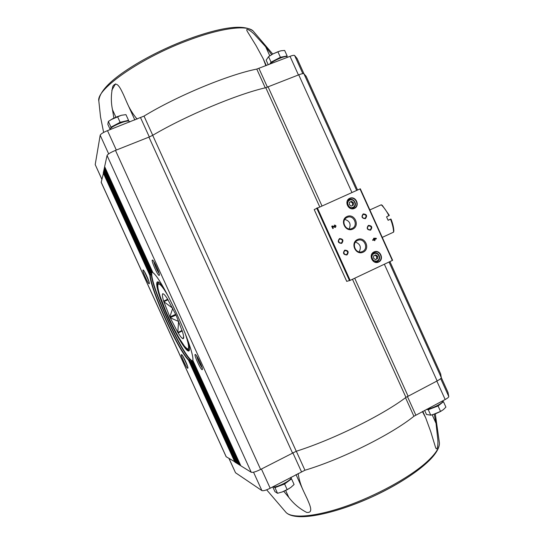<?xml version="1.0" encoding="UTF-8"?>
<svg xmlns="http://www.w3.org/2000/svg" width="544" height="544" viewBox="0 0 544 544"><rect width="100%" height="100%" fill="white"/><g stroke="black" fill="none" stroke-linecap="round" stroke-linejoin="round"><path stroke-width="0.82" d="M298.105 473.477C299.105 479.91 301.056 486.084 303.946 492.007L307.292 499.052C309.502 504.376 314.106 513.407 306.605 512.373C299.526 508.694 293.59 503.696 288.782 497.366L283.818 491.341M228.997 458.544L235.518 472.75L261.902 490.593C263.31 491.062 266.064 490.273 270.178 488.226L304.939 470.24C341.768 459.224 391.36 434.506 413.916 416.262L405.518 397.698M434.221 414.222L436.03 423.327L437.852 439.844C438.24 445.577 437.07 451.656 435.547 447.42L430.753 431.684L425.694 417.812L422.409 411.577M447.957 392.312L448.793 396.562C448.678 397.29 447.467 398.269 445.176 399.52L413.916 416.262M285.403 56.583C282.921 55.855 270.926 61.622 269.892 64.029M269.572 64.274L271.062 62.172L280.398 57.29L287.137 55.937L286.668 56.562M127.303 121.101C124.562 120.319 112.309 125.589 111.044 128.098M110.711 128.411L110.969 127.167L120.129 122.312L128.54 120.333L128.33 121.081M240.856 465.834L251.24 472.267C252.783 472.702 255.918 471.757 260.63 469.431L296.262 451.262C333.118 439.613 382.874 415.031 405.946 397.378L437.124 380.929C439.756 379.528 441.15 378.44 441.313 377.679L440.647 373.85M192.528 361.801L192.726 361.053L192.528 361.801L239.523 465.032L240.611 465.304M238.204 464.202L239.278 464.488M236.912 463.4L237.966 463.685M149.906 274.298L150.341 275.257L149.879 275.386C150.824 290.442 177.432 348.86 188.503 360.216L190.216 359.87L189.407 361.1L190.108 361.74L191.719 361.134L190.808 362.154L236.926 463.434L190.849 362.222L191.828 362.324M235.634 462.611L236.674 462.89M103.598 172.618L101.184 182.322L226.134 456.715L235.396 462.114M297.078 58.534L294.596 55.454C293.998 55.114 292.475 55.406 290.02 56.331L256.775 69.081L265.268 87.836M104.638 166.586L107.066 155.489C107.8 154.129 110.609 152.436 115.478 150.389L148.94 137.115L292.441 452.88M306.19 76.378L303.906 73.705C303.253 73.379 301.532 73.76 298.738 74.834L265.792 87.713C237.49 94.098 186.075 115.62 152.694 135.313L148.94 137.115M103.401 172.162L103.904 171.258M103.7 170.802L104.217 169.884M104.006 169.415L104.53 168.484M104.319 168.014L104.849 167.069M150.341 275.257L151.286 274.36L149.845 274.196L149.845 273.306L150.26 273.306L150.205 274.455M150.076 272.653L150.26 273.306M150.348 273.251L151.375 272.524L150.362 272.762L150.198 272.048L150.647 272.122L150.362 272.762M192.324 361.876L191.685 362.005M151.13 271.789L150.593 271.755L103.992 169.388L150.593 271.755M151.422 271.748L150.572 271.694M151.524 271.708L152.245 272.163L151.524 271.708L104.305 167.98L151.545 271.762M152.905 272.639L104.625 166.573L152.932 272.673C162.472 278.834 194.874 350.05 192.814 360.278L240.876 465.875M152.599 272.224L152.245 272.163M159.256 275.373L159.324 275.257C160.133 273.986 154.034 260.352 152.538 260.08C150.321 258.958 158.114 276.699 159.256 275.373M202.184 369.696L202.382 369.539C203.157 368.227 196.846 354.708 195.357 354.484C193.229 353.41 200.607 369.845 202.184 369.696M346.732 281.357L350.152 280.384L392.625 260.304L360.305 188.795L392.625 260.304M346.746 281.377L314.201 209.562L360.305 188.795M373.476 238.408L373.871 239.285L372.586 239.877L372.83 240.414L374.116 239.822L374.51 240.7L375.013 240.468L374.619 239.591L376.4 238.762L376.156 238.231L373.476 238.408M334.288 225.107L335.104 226.875L332.438 225.944L331.731 226.263L332.778 228.582L333.288 228.351L332.5 226.596L335.356 227.412C336.396 226.005 336.036 225.236 334.288 225.107C335.947 225.318 336.287 226.093 335.308 227.44M378.617 262.065C384.635 259.298 380.011 249.07 374.027 251.92C367.982 254.674 372.633 264.948 378.617 262.065M354.368 208.434C360.441 205.775 355.81 195.534 349.772 198.274C343.672 200.92 348.33 211.208 354.368 208.434M365.378 218.681C367.499 215.805 366.778 214.207 363.215 213.901C361.094 216.784 361.814 218.375 365.378 218.681M370.566 230.16C372.681 227.27 371.96 225.672 368.404 225.379C366.289 228.269 367.01 229.86 370.566 230.16M352.757 229.133C360.312 225.767 354.559 213.03 347.038 216.492C339.429 219.83 345.229 232.642 352.757 229.133M363.181 252.185C370.716 248.764 364.956 236.035 357.469 239.55C349.894 242.95 355.688 255.755 363.181 252.185M341.686 243.392C343.849 240.462 343.121 238.857 339.504 238.564C337.334 241.502 338.062 243.107 341.686 243.392M346.929 254.98C349.085 252.035 348.357 250.424 344.746 250.152C342.584 253.096 343.312 254.701 346.929 254.98M344.529 254.381L343.665 252.015M346.596 254.612C348.405 252.273 347.847 250.927 344.923 250.566C342.944 252.844 343.448 254.218 346.433 254.674L346.596 254.612M339.374 242.855L338.402 240.516M341.353 243.032C343.176 240.638 342.591 239.306 339.599 239.02C337.715 241.386 338.273 242.733 341.278 243.066L341.353 243.032M362.508 251.471C369.063 248.758 364.31 237.504 357.823 240.366C351.05 242.706 355.368 254.32 362.025 251.668L362.508 251.471M359.135 251.858C361.508 247.282 360.305 244.025 355.518 242.1M352.09 228.439C358.924 225.638 353.498 214.037 346.977 217.518C340.401 220.381 345.603 231.628 352.036 228.466L352.09 228.439M349.187 228.881C351.206 224.121 349.744 220.966 344.814 219.422M367.968 229.378L367.282 227.718M370.226 229.806C372.001 227.44 371.423 226.12 368.485 225.835C366.649 228.174 367.207 229.507 370.158 229.84L370.226 229.806M362.848 217.96L362.093 216.322M365.038 218.341L365.044 218.334C366.819 215.92 366.214 214.608 363.229 214.397C361.474 216.798 362.08 218.11 365.038 218.341M351.567 201.334L349.493 202.266L349.316 204.639L351.22 206.088L353.294 205.163L353.471 202.783L351.567 201.334L349.486 202.341M351.676 208.576L353.24 207.781C358.183 205.496 353.79 197.091 349.112 199.879L346.984 203.592M348.99 207.427L353.24 207.781C354.77 206.91 355.518 205.537 355.477 203.667C354.232 199.9 352.104 198.635 349.112 199.879L347.562 200.722M353.117 208.522L354.144 207.148M350.132 199.492L348.425 199.56M354.137 208.202L354.334 208.107C360.182 205.421 354.994 195.486 349.459 198.784C343.978 201.484 348.677 210.943 354.137 208.202M375.754 254.837L373.701 255.796L373.531 258.189L375.428 259.617L377.482 258.652L377.652 256.258L375.754 254.837M372.613 260.481L377.244 261.338C381.936 259.379 378.746 251.246 374 253.055L372.341 253.606M375.027 262.052L377.25 261.338C381.983 259.352 378.794 251.24 374 253.055L371.273 256.272M376.448 262.256L377.686 261.1M375.068 252.858L373.388 252.627M378.379 261.814C383.914 259.502 380.134 249.893 374.537 252.049C368.54 253.776 371.838 264.098 377.74 262.058L378.379 261.814M332.438 225.944L335.056 226.896M332.343 225.984L331.731 226.263M333.193 228.392L332.5 226.596M372.824 240.407L374.116 239.822M374.51 240.693L375.013 240.468M374.904 240.509L374.619 239.591M374.503 239.632L376.4 238.762M376.292 238.802L376.156 238.231M375.074 238.734L374.218 238.707L374.374 239.054L375.074 238.734M374.374 239.054L374.218 238.707M376.047 238.272L373.884 238.218M375.312 259.529L377.482 258.652M376.604 258.924L376.768 256.537L377.652 256.258M376.768 256.537L374.986 255.197M352.492 205.523L352.655 203.211L353.471 202.783M352.655 203.211L350.758 201.77M187.755 368.268L187.904 368.159C188.55 367.132 182.811 354.783 181.614 354.634C179.894 353.736 186.51 368.424 187.755 368.268M149.26 283.723L149.314 283.642C149.988 282.635 144.405 270.205 143.194 270.021C141.413 269.096 148.369 284.811 149.26 283.723M150.742 272.075L151.307 271.776M196.595 355.844C197.778 360.108 199.621 364.065 202.137 367.703M144.425 271.538L148.995 281.724M182.859 356.13L187.558 366.234M153.755 261.467C154.87 265.758 156.652 269.749 159.113 273.435M101.823 179.234L95.207 164.594L100.184 135.225C100.796 133.94 103.231 132.416 107.494 130.648L144.017 116.096C176.916 95.996 228.358 74.684 256.775 69.081M137.108 119.109C132.811 114.029 129.356 108.372 126.738 102.143L123.61 94.942M113.886 118.075L112.486 109.704C110.847 101.837 110.976 94.017 112.88 86.251C117.103 79.982 120.972 89.597 123.576 94.86M265.873 65.715L263.248 58.806L256.068 45.628L247.262 31.328C245.024 27.268 250.349 30.308 254.415 34.415L265.683 46.77L271.68 54.624M287.456 57.331L287.266 56.909C286.872 54.828 272.938 60.622 269.681 64.233M129.581 122.046L129.35 121.53C128.717 118.816 109.276 126.976 109.949 129.69M110.065 129.234L107.814 124.284L108.365 121.441L110.969 127.167M120.129 122.312L117.518 116.566L112.771 118.646L108.365 121.441M128.54 120.333L125.95 114.641L121.591 115.24L117.518 116.566M121.224 115.328L110.922 119.714M268.26 64.784L266.159 60.153L268.566 56.658L271.062 62.172M280.398 57.29L277.896 51.755L273.068 53.863L268.566 56.658M287.137 55.937L284.655 50.449L281.132 50.755L277.896 51.755M279.725 51.095L273.068 53.863L269.022 56.331M442.755 400.799L442.802 400.901C444.054 402.601 432.466 408.66 426.809 409.244M441.721 402.744C440.334 405.124 429.944 409.659 426.646 409.333M426.448 409.435L428.278 409.707L438.083 405.967L443.448 401.662L442.721 401.574M291.04 477.204L291.128 477.394C292.788 479.665 276.019 488.328 272.748 486.866L274.931 491.64L277.522 493.292L274.944 487.628L284.607 484.004L291.53 478.856L290.856 478.496M290.006 479.482C288.449 482.215 277.562 487.444 274.502 486.921M273.89 486.968L274.944 487.628M284.607 484.004L287.191 489.695L282.513 491.858L277.522 493.292M291.53 478.856L294.093 484.493L290.822 487.438L287.191 489.695M424.626 410.4L426.476 414.48L430.753 415.174L428.278 409.707M438.083 405.967L440.565 411.454L435.805 413.658L430.753 415.174M443.448 401.662L445.91 407.102L443.408 409.612L440.565 411.454M289.109 488.614L282.139 491.994M441.211 411.101L432.97 414.596M388.96 215.764C386.621 211.113 384.05 207.461 381.235 204.796L382.282 205.353L389.334 215.376L386.56 216.859L388.117 220.306L390.878 219.028L388.076 220.198M390.878 219.028L391.041 219.164C392.775 223.536 393.713 227.474 393.856 230.976L393.591 232.138C393.482 228.337 392.455 224.026 390.517 219.205M381.235 204.796L369.859 209.93M393.591 232.138L382.269 237.381M176.018 315.037L170.15 317.723L178.561 321.456L177.8 332.445L182.104 330.453M168.035 299.771L163.798 301.682L172.727 308.244L169.823 317.002L175.671 314.33M167.729 299.227L163.656 301.124L167.763 299.275M162.731 293.726L163.717 294.127M163.798 301.682L163.628 301.138C162.404 296.983 162.078 294.576 162.676 293.916L162.636 293.767M162.806 293.835L163.275 293.869C164.193 294.263 165.614 295.977 167.552 299.003L176.249 315.547L182.594 332.044C183.532 335.294 183.858 337.375 183.566 338.286L183.07 338.715L183.6 336.444M182.281 331.01L178.106 332.942L177.8 332.445M183.07 338.715C182.124 338.613 180.479 336.682 178.133 332.935L178.106 332.942M170.231 317.846L177.718 332.255M170.15 317.723L169.823 317.002M163.887 301.872L169.782 316.86M435.288 413.848L439.416 442.904C439.627 447.909 435.057 454.587 425.707 462.93C408.796 477.836 375.89 495.836 345.685 506.355C315.438 516.902 292.08 518.752 286.062 512.468L266.648 489.818M192.562 361.848L239.537 465.045M192.732 361.318L240.115 465.406M191.882 362.447L238.224 464.236M192.222 362.29L238.796 464.59M103.822 170.17L150.198 272.048M150.028 272.571L103.693 170.789L150.001 272.496M103.516 171.544L149.845 273.306M149.838 274.176L103.387 172.156L149.811 274.108M188.503 360.216L234.933 462.203M188.911 359.972L189.366 360.978M103.217 172.897L149.879 275.386M189.53 359.815L189.788 360.386M150.627 274.36L150.872 274.897M189.455 361.182L235.647 462.645M190.108 361.74L236.198 462.985M190.482 361.406L190.774 362.059M191.08 361.202L191.236 361.542M191.345 362.42L237.49 463.78M104.128 168.776L150.94 271.599M104.441 167.362L152.068 271.986M192.848 360.366C194.772 349.785 162.602 279.086 152.891 272.598M107.066 155.489L251.24 472.267M316.696 208.107L349.534 280.643M317.308 207.815L350.152 280.384M359.999 188.918L392.34 260.467M353.015 207.298C357.306 205.421 354.035 198.186 349.772 200.124C345.467 201.994 348.752 209.256 353.015 207.298M377.21 260.807C381.46 258.849 378.196 251.627 373.973 253.647C369.709 255.592 372.987 262.84 377.21 260.807M298.738 74.834L351.927 192.488M268.131 86.945L321.912 205.775M354.708 278.236L408.048 396.093M384.363 264.234L437.124 380.929M303.906 73.705L356.653 190.4M389.035 262.024L441.313 377.679M265.792 87.713L319.675 206.768M352.492 279.276L405.946 397.378M152.694 135.313L296.262 451.262M115.478 150.389L260.63 469.431M101.17 182.172L226.243 456.844M151.735 271.884C147.159 279.616 183.797 359.802 192.637 361.406M190.876 361.767L191.583 362.046M189.448 360.645L190.38 361.44M150.253 275.318C150.967 290.034 177.834 349.024 188.802 359.992M182.254 343.155C185.307 347.82 187.469 350.18 188.734 350.234L189.196 350.03C189.89 349.608 189.224 345.841 187.19 338.715M158.637 282.05L158.08 281.928C156.747 282.2 156.964 285.45 158.732 291.679M165.186 290.612C154.754 273.72 154.034 282.846 162.642 304.565C170.945 325.924 184.953 351.254 188.591 351.023C190.108 350.812 189.672 346.8 187.286 338.973M152.109 272.075C147.676 279.963 183.886 359.203 192.739 360.992M294.596 55.454L302.811 73.617M290.02 56.331L298.438 74.95M258.93 68.408L267.437 87.21M144.017 116.096L152.742 135.286M140.59 117.756L149.321 136.966M107.494 130.648L116.321 150.056M100.184 135.225L108.671 153.87M95.207 164.594L101.837 179.153M103.632 132.43L100.518 116.838L98.824 101.021C95.724 89.352 141.549 57.242 189.672 39.807C221.911 27.778 247.438 24.84 253.144 31.022L272.721 54.04M139.298 62.193L141.739 60.785C156.638 52.367 172.312 45.091 188.761 38.95L197.377 35.918M111.799 90.27L115.525 83.871M265.683 46.77L269.776 55.814M112.486 109.704L115.879 117.164M448.793 396.562L440.681 378.617M445.176 399.52L436.839 381.079M415.82 415.065L407.395 396.447M304.939 470.24L296.31 451.241M301.444 471.709L292.801 452.696M270.178 488.226L261.433 469.016M261.902 490.593L253.545 472.212M235.518 472.75L229.072 458.585M437.641 449.228C433.106 461.156 405.661 481.63 371.613 497.094C337.586 512.598 304.096 519.846 292.121 515.426M436.03 423.327L432.174 414.814M288.782 497.366L285.661 490.504M168.443 296.63C157.209 276.706 154.374 281.629 162.357 302.573C169.952 322.98 184.219 349.2 187.775 348.874C189.468 348.452 188.503 343.019 184.865 332.568M189.332 349.289L187.394 349.071L184.532 346.29L178.786 337.572C174.257 329.419 169.844 320.43 165.56 310.617L160.154 296.364C157.468 289.789 156.992 285.104 158.726 282.309L158.787 282.282M189.414 361.114L235.634 462.631M191.848 362.392L238.211 464.222M192.821 360.332L240.863 465.854M314.201 209.562L346.712 281.377M306.095 76.167L357.551 189.999M389.919 261.61L440.756 374.082M165.322 290.85C161.262 284.648 158.848 281.676 158.08 281.928M296.976 58.296L303.953 73.739M253.144 31.022C244.494 24.494 224.822 26.5 194.12 37.026L188.686 38.978C172.768 44.907 157.508 51.959 142.895 60.132M98.811 100.851C99.538 90.182 113.846 76.826 141.739 60.785M263.248 58.806L266.302 65.545M126.738 102.143L134.851 119.993M448.072 392.571L441.313 377.618M439.416 442.904C440.001 456.362 410.774 478.992 371.538 497.128C332.085 514.78 295.848 521.866 286.198 512.604M425.694 417.812L422.783 411.38M303.946 492.007L296.018 474.572"/></g></svg>
